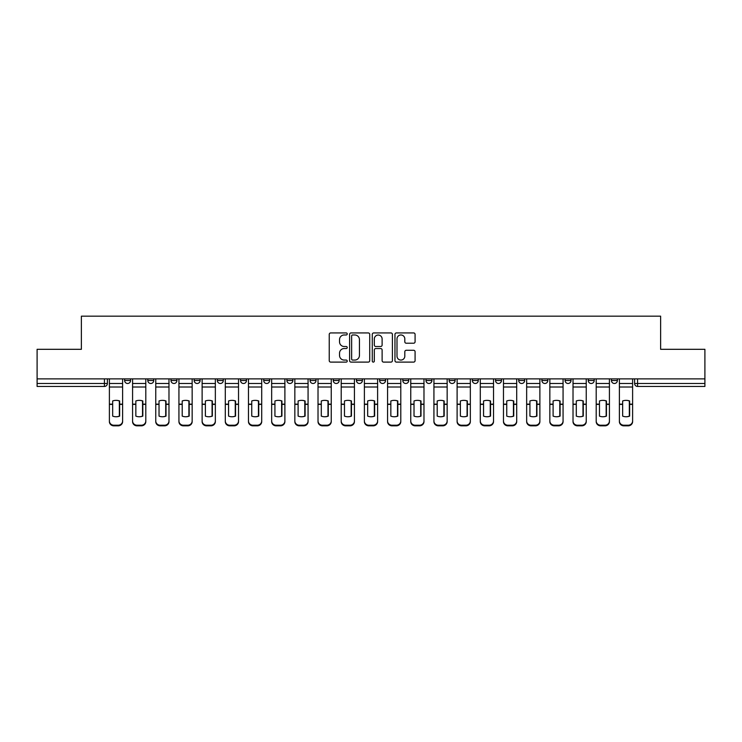 <?xml version="1.0" encoding="UTF-8"?>
<svg xmlns="http://www.w3.org/2000/svg" width="742" height="742" viewBox="0 0 742 742"><rect width="100%" height="100%" fill="white"/><g stroke="black" fill="none" stroke-linecap="round" stroke-linejoin="round"><path stroke-width="1.11" d="M347.228 333.956A1.02 1.02 0 0 0 346.208 332.935L330.709 332.935A1.456 1.456 0 0 0 329.244 334.392L329.244 360.649A1.456 1.456 0 0 0 330.709 362.105L346.208 362.105A1.02 1.02 0 0 0 347.228 361.085A1.02 1.02 0 0 0 346.208 360.065L344.195 360.065A4.665 4.665 0 0 1 339.53 355.399L339.53 353.211A4.665 4.665 0 0 1 344.195 348.545L346.208 348.545A1.02 1.02 0 0 0 347.228 347.525A1.02 1.02 0 0 0 346.208 346.505L344.195 346.505A4.665 4.665 0 0 1 339.53 341.83L339.53 339.641A4.665 4.665 0 0 1 344.195 334.976L346.208 334.976A1.02 1.02 0 0 0 347.228 333.956M611.436 380.507L611.436 378.874L611.436 380.507A2.968 2.968 0 0 0 614.404 383.484A2.968 2.968 0 0 1 611.436 380.507L617.372 380.507A2.968 2.968 0 0 1 614.404 383.484M356.438 378.874L356.438 380.507L362.384 380.507A2.968 2.968 0 0 1 359.406 383.484A2.968 2.968 0 0 1 356.438 380.507L356.438 378.874M333.26 378.874L333.26 380.507L339.196 380.507A2.968 2.968 0 0 1 336.228 383.484A2.968 2.968 0 0 1 333.26 380.507L333.26 378.874M217.35 380.507L217.35 378.874L217.35 380.507A2.968 2.968 0 0 0 220.318 383.484A2.968 2.968 0 0 1 217.35 380.507L223.296 380.507A2.968 2.968 0 0 1 220.318 383.484M170.985 378.874L170.985 380.507L176.93 380.507A2.968 2.968 0 0 1 173.962 383.484A2.968 2.968 0 0 1 170.985 380.507L170.985 378.874M147.806 380.507L147.806 378.874L147.806 380.507A2.968 2.968 0 0 0 150.774 383.484A2.968 2.968 0 0 1 147.806 380.507L153.752 380.507A2.968 2.968 0 0 1 150.774 383.484A2.968 2.968 0 0 0 153.752 380.507A2.968 2.968 0 0 1 150.774 383.484M124.628 380.507L124.628 378.874L124.628 380.507A2.968 2.968 0 0 0 127.596 383.484A2.968 2.968 0 0 1 124.628 380.507L130.564 380.507A2.968 2.968 0 0 1 127.596 383.484A2.968 2.968 0 0 0 130.564 380.507A2.968 2.968 0 0 1 127.596 383.484M413.628 343.221A1.456 1.456 0 0 0 415.084 341.756L415.084 334.392A1.456 1.456 0 0 0 413.628 332.935L396.413 332.935A1.456 1.456 0 0 0 394.957 334.392L394.957 360.649A1.456 1.456 0 0 0 396.413 362.105L413.628 362.105A1.456 1.456 0 0 0 415.084 360.649L415.084 351.754A1.456 1.456 0 0 0 413.628 350.289L406.264 350.289A1.456 1.456 0 0 0 404.807 351.754L404.807 356.16A3.905 3.905 0 0 1 400.903 360.065A3.905 3.905 0 0 1 396.998 356.16L396.998 338.881A3.905 3.905 0 0 1 400.903 334.976A3.905 3.905 0 0 1 404.807 338.881L404.807 341.756A1.456 1.456 0 0 0 406.264 343.221L413.628 343.221M37.1 378.874L37.1 349.306L81.379 349.306L81.379 316.166L660.621 316.166L660.621 349.306L704.9 349.306L704.9 378.874L37.1 378.874L37.1 383.484L107.386 383.484L107.386 378.874M369.72 334.392A1.456 1.456 0 0 0 368.264 332.935L351.049 332.935A1.456 1.456 0 0 0 349.593 334.392L349.593 360.649A1.456 1.456 0 0 0 351.049 362.105L368.264 362.105A1.456 1.456 0 0 0 369.72 360.649L369.72 334.392M373.736 332.935L390.951 332.935A1.456 1.456 0 0 1 392.407 334.392L392.407 360.649A1.456 1.456 0 0 1 390.951 362.105L383.577 362.105A1.456 1.456 0 0 1 382.121 360.649L382.121 350.001A1.456 1.456 0 0 0 380.665 348.545L375.777 348.545A1.456 1.456 0 0 0 374.32 350.001L374.32 361.085A1.02 1.02 0 0 1 373.3 362.105A1.02 1.02 0 0 1 372.28 361.085L372.28 334.392A1.456 1.456 0 0 1 373.736 332.935M634.614 378.874L634.614 383.484L704.9 383.484L704.9 386.452L637.582 386.452A2.968 2.968 0 0 1 634.614 383.484M704.9 378.874L704.9 383.484M107.386 383.484A2.968 2.968 0 0 1 104.418 386.452A2.968 2.968 0 0 0 107.386 383.484A2.968 2.968 0 0 1 104.418 386.452L37.1 386.452L37.1 383.484M617.372 378.874L617.372 380.507L617.372 378.874M594.194 378.874L594.194 380.507A2.968 2.968 0 0 1 591.226 383.484A2.968 2.968 0 0 1 588.248 380.507L594.194 380.507A2.968 2.968 0 0 1 591.226 383.484A2.968 2.968 0 0 0 594.194 380.507L594.194 378.874M588.248 378.874L588.248 380.507M571.015 378.874L571.015 380.507A2.968 2.968 0 0 1 568.038 383.484A2.968 2.968 0 0 1 565.07 380.507L571.015 380.507L571.015 378.874M565.07 378.874L565.07 380.507M547.828 378.874L547.828 380.507A2.968 2.968 0 0 1 544.86 383.484A2.968 2.968 0 0 1 541.892 380.507L547.828 380.507M541.892 378.874L541.892 380.507M524.65 378.874L524.65 380.507A2.968 2.968 0 0 1 521.682 383.484A2.968 2.968 0 0 1 518.704 380.507L524.65 380.507L524.65 378.874M518.704 378.874L518.704 380.507M501.471 378.874L501.471 380.507A2.968 2.968 0 0 1 498.494 383.484A2.968 2.968 0 0 1 495.526 380.507L501.471 380.507L501.471 378.874M495.526 378.874L495.526 380.507M478.284 378.874L478.284 380.507A2.968 2.968 0 0 1 475.316 383.484A2.968 2.968 0 0 1 472.348 380.507L478.284 380.507M472.348 378.874L472.348 380.507M455.106 378.874L455.106 380.507A2.968 2.968 0 0 1 452.138 383.484A2.968 2.968 0 0 1 449.16 380.507L455.106 380.507M449.16 378.874L449.16 380.507M431.927 378.874L431.927 380.507A2.968 2.968 0 0 1 428.95 383.484A2.968 2.968 0 0 1 425.982 380.507A2.968 2.968 0 0 0 428.95 383.484M425.982 378.874L425.982 380.507L431.927 380.507M408.74 378.874L408.74 380.507A2.968 2.968 0 0 1 405.772 383.484A2.968 2.968 0 0 1 402.804 380.507L408.74 380.507L408.74 378.874M402.804 378.874L402.804 380.507M385.562 378.874L385.562 380.507A2.968 2.968 0 0 1 382.594 383.484A2.968 2.968 0 0 1 379.616 380.507L385.562 380.507A2.968 2.968 0 0 1 382.594 383.484A2.968 2.968 0 0 0 385.562 380.507L385.562 378.874M379.616 378.874L379.616 380.507M362.384 378.874L362.384 380.507M339.196 378.874L339.196 380.507L339.196 378.874M316.018 378.874L316.018 380.507A2.968 2.968 0 0 1 313.05 383.484A2.968 2.968 0 0 1 310.073 380.507L316.018 380.507L316.018 378.874M310.073 378.874L310.073 380.507M292.84 378.874L292.84 380.507A2.968 2.968 0 0 1 289.862 383.484A2.968 2.968 0 0 1 286.894 380.507L292.84 380.507M286.894 378.874L286.894 380.507M269.652 378.874L269.652 380.507A2.968 2.968 0 0 1 266.684 383.484A2.968 2.968 0 0 1 263.716 380.507L269.652 380.507M263.716 378.874L263.716 380.507M246.474 378.874L246.474 380.507A2.968 2.968 0 0 1 243.506 383.484A2.968 2.968 0 0 1 240.529 380.507L246.474 380.507A2.968 2.968 0 0 1 243.506 383.484A2.968 2.968 0 0 0 246.474 380.507M240.529 378.874L240.529 380.507M223.296 378.874L223.296 380.507M200.108 378.874L200.108 380.507A2.968 2.968 0 0 1 197.14 383.484A2.968 2.968 0 0 1 194.172 380.507L200.108 380.507A2.968 2.968 0 0 1 197.14 383.484A2.968 2.968 0 0 0 200.108 380.507L200.108 378.874M194.172 378.874L194.172 380.507M176.93 378.874L176.93 380.507L176.93 378.874M153.752 378.874L153.752 380.507L153.752 378.874M130.564 378.874L130.564 380.507L130.564 378.874M352.654 334.976A1.02 1.02 0 0 0 351.634 335.996L351.634 359.045A1.02 1.02 0 0 0 352.654 360.065L354.769 360.065A4.665 4.665 0 0 0 359.443 355.399L359.443 339.641A4.665 4.665 0 0 0 354.769 334.976L352.654 334.976M382.121 338.955A3.905 3.905 0 0 0 378.216 335.05A3.905 3.905 0 0 0 374.32 338.955L374.32 345.039A1.456 1.456 0 0 0 375.777 346.505L380.665 346.505A1.456 1.456 0 0 0 382.121 345.039L382.121 338.955M119.351 416.225L119.351 400.856M116.002 400.355A9.21 8.106 180 0 1 119.351 400.958M109.389 404.993L109.389 420.992A4.461 4.229 0 0 0 113.851 425.222L118.163 425.222A4.461 4.229 0 0 0 122.615 420.992L122.615 421.604A4.461 4.229 180 0 1 118.163 425.834L118.163 425.222M116.002 416.763A9.21 8.737 180 0 0 119.351 416.114M119.647 404.381L119.647 400.958A9.21 8.106 180 0 0 116.151 400.355A9.21 8.106 180 0 0 112.663 400.958L112.663 416.114A9.21 8.737 180 0 0 119.647 416.114L119.647 404.381L122.615 404.381L122.615 420.992M122.615 378.874L122.615 404.381M109.389 378.874L109.389 420.992M113.851 425.222L113.851 425.834L118.163 425.834M113.851 425.834A4.461 4.229 180 0 1 109.389 421.604M142.529 416.225L142.529 400.856M139.19 400.355A9.21 8.106 180 0 1 142.529 400.958M132.577 404.993L132.577 420.992A4.461 4.229 0 0 0 137.029 425.222L141.342 425.222A4.461 4.229 0 0 0 145.803 420.992L145.803 421.604A4.461 4.229 180 0 1 141.342 425.834L141.342 425.222M139.19 416.763A9.21 8.737 180 0 0 142.529 416.114M165.707 416.225L165.707 400.856M162.368 400.355A9.21 8.106 180 0 1 165.707 400.958M155.755 404.993L155.755 420.992A4.461 4.229 0 0 0 160.216 425.222L164.52 425.222A4.461 4.229 0 0 0 168.981 420.992L168.981 421.604A4.461 4.229 180 0 1 164.52 425.834L164.52 425.222M162.368 416.763A9.21 8.737 180 0 0 165.707 416.114M142.826 404.381L142.826 400.958A9.21 8.106 180 0 0 139.338 400.355A9.21 8.106 180 0 0 135.842 400.958L135.842 416.114A9.21 8.737 180 0 0 142.826 416.114L142.826 404.381L145.803 404.381L145.803 420.992M145.803 378.874L145.803 404.381M132.577 378.874L132.577 420.992M137.029 425.222L137.029 425.834L141.342 425.834M137.029 425.834A4.461 4.229 180 0 1 132.577 421.604M166.013 404.381L166.013 400.958A9.21 8.106 180 0 0 162.517 400.355A9.21 8.106 180 0 0 159.029 400.958L159.029 416.114A9.21 8.737 180 0 0 166.013 416.114L166.013 404.381L168.981 404.381L168.981 420.992M168.981 378.874L168.981 404.381M155.755 378.874L155.755 420.992M160.216 425.222L160.216 425.834L164.52 425.834M160.216 425.834A4.461 4.229 180 0 1 155.755 421.604M188.895 416.225L188.895 400.856M185.546 400.355A9.21 8.106 180 0 1 188.895 400.958M178.933 404.993L178.933 420.992A4.461 4.229 0 0 0 183.395 425.222L187.707 425.222A4.461 4.229 0 0 0 192.159 420.992L192.159 421.604A4.461 4.229 180 0 1 187.707 425.834L187.707 425.222M185.546 416.763A9.21 8.737 180 0 0 188.895 416.114M212.073 416.225L212.073 400.856M208.734 400.355A9.21 8.106 180 0 1 212.073 400.958M202.121 404.993L202.121 420.992A4.461 4.229 0 0 0 206.573 425.222L210.886 425.222A4.461 4.229 0 0 0 215.347 420.992L215.347 421.604A4.461 4.229 180 0 1 210.886 425.834L210.886 425.222M208.734 416.763A9.21 8.737 180 0 0 212.073 416.114M235.251 416.225L235.251 400.856M231.912 400.355A9.21 8.106 180 0 1 235.251 400.958M225.299 404.993L225.299 420.992A4.461 4.229 0 0 0 229.76 425.222L234.064 425.222A4.461 4.229 0 0 0 238.525 420.992L238.525 421.604A4.461 4.229 180 0 1 234.064 425.834L234.064 425.222M231.912 416.763A9.21 8.737 180 0 0 235.251 416.114M189.191 404.381L189.191 400.958A9.21 8.106 180 0 0 185.695 400.355A9.21 8.106 180 0 0 182.207 400.958L182.207 416.114A9.21 8.737 180 0 0 189.191 416.114L189.191 404.381L192.159 404.381L192.159 420.992M192.159 378.874L192.159 404.381M178.933 378.874L178.933 420.992M183.395 425.222L183.395 425.834L187.707 425.834M183.395 425.834A4.461 4.229 180 0 1 178.933 421.604M212.37 404.381L212.37 400.958A9.21 8.106 180 0 0 208.882 400.355A9.21 8.106 180 0 0 205.386 400.958L205.386 416.114A9.21 8.737 180 0 0 212.37 416.114L212.37 404.381L215.347 404.381L215.347 420.992M215.347 378.874L215.347 404.381M202.121 378.874L202.121 420.992M206.573 425.222L206.573 425.834L210.886 425.834M206.573 425.834A4.461 4.229 180 0 1 202.121 421.604M235.557 404.381L235.557 400.958A9.21 8.106 180 0 0 232.06 400.355A9.21 8.106 180 0 0 228.573 400.958L228.573 416.114A9.21 8.737 180 0 0 235.557 416.114L235.557 404.381L238.525 404.381L238.525 420.992M238.525 378.874L238.525 404.381M225.299 378.874L225.299 420.992M229.76 425.222L229.76 425.834L234.064 425.834M229.76 425.834A4.461 4.229 180 0 1 225.299 421.604M258.439 416.225L258.439 400.856M255.09 400.355A9.21 8.106 180 0 1 258.439 400.958M248.477 404.993L248.477 420.992A4.461 4.229 0 0 0 252.939 425.222L257.251 425.222A4.461 4.229 0 0 0 261.703 420.992L261.703 421.604A4.461 4.229 180 0 1 257.251 425.834L257.251 425.222M255.09 416.763A9.21 8.737 180 0 0 258.439 416.114M258.735 404.381L258.735 400.958A9.21 8.106 180 0 0 255.239 400.355A9.21 8.106 180 0 0 251.751 400.958L251.751 416.114A9.21 8.737 180 0 0 258.735 416.114L258.735 404.381L261.703 404.381L261.703 420.992M261.703 378.874L261.703 404.381M248.477 378.874L248.477 420.992M252.939 425.222L252.939 425.834L257.251 425.834M252.939 425.834A4.461 4.229 180 0 1 248.477 421.604M281.617 416.225L281.617 400.856M278.278 400.355A9.21 8.106 180 0 1 281.617 400.958M271.665 404.993L271.665 420.992A4.461 4.229 0 0 0 276.117 425.222L280.43 425.222A4.461 4.229 0 0 0 284.891 420.992L284.891 421.604A4.461 4.229 180 0 1 280.43 425.834L280.43 425.222M278.278 416.763A9.21 8.737 180 0 0 281.617 416.114M281.914 404.381L281.914 400.958A9.21 8.106 180 0 0 278.426 400.355A9.21 8.106 180 0 0 274.93 400.958L274.93 416.114A9.21 8.737 180 0 0 281.914 416.114L281.914 404.381L284.891 404.381L284.891 420.992M284.891 378.874L284.891 404.381M271.665 378.874L271.665 420.992M276.117 425.222L276.117 425.834L280.43 425.834M276.117 425.834A4.461 4.229 180 0 1 271.665 421.604M304.795 416.225L304.795 400.856M301.456 400.355A9.21 8.106 180 0 1 304.795 400.958M294.843 404.993L294.843 420.992A4.461 4.229 0 0 0 299.304 425.222L303.608 425.222A4.461 4.229 0 0 0 308.069 420.992L308.069 421.604A4.461 4.229 180 0 1 303.608 425.834L303.608 425.222M301.456 416.763A9.21 8.737 180 0 0 304.795 416.114M305.101 404.381L305.101 400.958A9.21 8.106 180 0 0 301.604 400.355A9.21 8.106 180 0 0 298.117 400.958L298.117 416.114A9.21 8.737 180 0 0 305.101 416.114L305.101 404.381L308.069 404.381L308.069 420.992M308.069 378.874L308.069 404.381M294.843 378.874L294.843 420.992M299.304 425.222L299.304 425.834L303.608 425.834M299.304 425.834A4.461 4.229 180 0 1 294.843 421.604M327.983 416.225L327.983 400.856M324.634 400.355A9.21 8.106 180 0 1 327.983 400.958M318.021 404.993L318.021 420.992A4.461 4.229 0 0 0 322.482 425.222L326.795 425.222A4.461 4.229 0 0 0 331.247 420.992L331.247 421.604A4.461 4.229 180 0 1 326.795 425.834L326.795 425.222M324.634 416.763A9.21 8.737 180 0 0 327.983 416.114M328.279 404.381L328.279 400.958A9.21 8.106 180 0 0 324.783 400.355A9.21 8.106 180 0 0 321.295 400.958L321.295 416.114A9.21 8.737 180 0 0 328.279 416.114L328.279 404.381L331.247 404.381L331.247 420.992M331.247 378.874L331.247 404.381M318.021 378.874L318.021 420.992M322.482 425.222L322.482 425.834L326.795 425.834M322.482 425.834A4.461 4.229 180 0 1 318.021 421.604M351.161 416.225L351.161 400.856M347.822 400.355A9.21 8.106 180 0 1 351.161 400.958M341.209 404.993L341.209 420.992A4.461 4.229 0 0 0 345.661 425.222L349.974 425.222A4.461 4.229 0 0 0 354.435 420.992L354.435 421.604A4.461 4.229 180 0 1 349.974 425.834L349.974 425.222M347.822 416.763A9.21 8.737 180 0 0 351.161 416.114M351.458 404.381L351.458 400.958A9.21 8.106 180 0 0 347.97 400.355A9.21 8.106 180 0 0 344.474 400.958L344.474 416.114A9.21 8.737 180 0 0 351.458 416.114L351.458 404.381L354.435 404.381L354.435 420.992M354.435 378.874L354.435 404.381M341.209 378.874L341.209 420.992M345.661 425.222L345.661 425.834L349.974 425.834M345.661 425.834A4.461 4.229 180 0 1 341.209 421.604M374.339 416.225L374.339 400.856M371 400.355A9.21 8.106 180 0 1 374.339 400.958M364.387 404.993L364.387 420.992A4.461 4.229 0 0 0 368.848 425.222L373.152 425.222A4.461 4.229 0 0 0 377.613 420.992L377.613 421.604A4.461 4.229 180 0 1 373.152 425.834L373.152 425.222M371 416.763A9.21 8.737 180 0 0 374.339 416.114M374.645 404.381L374.645 400.958A9.21 8.106 180 0 0 371.148 400.355A9.21 8.106 180 0 0 367.661 400.958L367.661 416.114A9.21 8.737 180 0 0 374.645 416.114L374.645 404.381L377.613 404.381L377.613 420.992M377.613 378.874L377.613 404.381M364.387 378.874L364.387 420.992M368.848 425.222L368.848 425.834L373.152 425.834M368.848 425.834A4.461 4.229 180 0 1 364.387 421.604M397.526 416.225L397.526 400.856M394.178 400.355A9.21 8.106 180 0 1 397.526 400.958M387.565 404.993L387.565 420.992A4.461 4.229 0 0 0 392.026 425.222L396.339 425.222A4.461 4.229 0 0 0 400.791 420.992L400.791 421.604A4.461 4.229 180 0 1 396.339 425.834L396.339 425.222M394.178 416.763A9.21 8.737 180 0 0 397.526 416.114M397.823 404.381L397.823 400.958A9.21 8.106 180 0 0 394.327 400.355A9.21 8.106 180 0 0 390.839 400.958L390.839 416.114A9.21 8.737 180 0 0 397.823 416.114L397.823 404.381L400.791 404.381L400.791 420.992M400.791 378.874L400.791 404.381M387.565 378.874L387.565 420.992M392.026 425.222L392.026 425.834L396.339 425.834M392.026 425.834A4.461 4.229 180 0 1 387.565 421.604M420.705 416.225L420.705 400.856M417.366 400.355A9.21 8.106 180 0 1 420.705 400.958M410.753 404.993L410.753 420.992A4.461 4.229 0 0 0 415.205 425.222L419.518 425.222A4.461 4.229 0 0 0 423.979 420.992L423.979 421.604A4.461 4.229 180 0 1 419.518 425.834L419.518 425.222M417.366 416.763A9.21 8.737 180 0 0 420.705 416.114M421.002 404.381L421.002 400.958A9.21 8.106 180 0 0 417.514 400.355A9.21 8.106 180 0 0 414.017 400.958L414.017 416.114A9.21 8.737 180 0 0 421.002 416.114L421.002 404.381L423.979 404.381L423.979 420.992M423.979 378.874L423.979 404.381M410.753 378.874L410.753 420.992M415.205 425.222L415.205 425.834L419.518 425.834M415.205 425.834A4.461 4.229 180 0 1 410.753 421.604M443.883 416.225L443.883 400.856M440.544 400.355A9.21 8.106 180 0 1 443.883 400.958M433.931 404.993L433.931 420.992A4.461 4.229 0 0 0 438.392 425.222L442.696 425.222A4.461 4.229 0 0 0 447.157 420.992L447.157 421.604A4.461 4.229 180 0 1 442.696 425.834L442.696 425.222M440.544 416.763A9.21 8.737 180 0 0 443.883 416.114M444.189 404.381L444.189 400.958A9.21 8.106 180 0 0 440.692 400.355A9.21 8.106 180 0 0 437.205 400.958L437.205 416.114A9.21 8.737 180 0 0 444.189 416.114L444.189 404.381L447.157 404.381L447.157 420.992M447.157 378.874L447.157 404.381M433.931 378.874L433.931 420.992M438.392 425.222L438.392 425.834L442.696 425.834M438.392 425.834A4.461 4.229 180 0 1 433.931 421.604M467.07 416.225L467.07 400.856M463.722 400.355A9.21 8.106 180 0 1 467.07 400.958M457.109 404.993L457.109 420.992A4.461 4.229 0 0 0 461.57 425.222L465.883 425.222A4.461 4.229 0 0 0 470.335 420.992L470.335 421.604A4.461 4.229 180 0 1 465.883 425.834L465.883 425.222M463.722 416.763A9.21 8.737 180 0 0 467.07 416.114M467.367 404.381L467.367 400.958A9.21 8.106 180 0 0 463.871 400.355A9.21 8.106 180 0 0 460.383 400.958L460.383 416.114A9.21 8.737 180 0 0 467.367 416.114L467.367 404.381L470.335 404.381L470.335 420.992M470.335 378.874L470.335 404.381M457.109 378.874L457.109 420.992M461.57 425.222L461.57 425.834L465.883 425.834M461.57 425.834A4.461 4.229 180 0 1 457.109 421.604M490.249 416.225L490.249 400.856M486.91 400.355A9.21 8.106 180 0 1 490.249 400.958M480.297 404.993L480.297 420.992A4.461 4.229 0 0 0 484.749 425.222L489.061 425.222A4.461 4.229 0 0 0 493.523 420.992L493.523 421.604A4.461 4.229 180 0 1 489.061 425.834L489.061 425.222M486.91 416.763A9.21 8.737 180 0 0 490.249 416.114M490.545 404.381L490.545 400.958A9.21 8.106 180 0 0 487.058 400.355A9.21 8.106 180 0 0 483.561 400.958L483.561 416.114A9.21 8.737 180 0 0 490.545 416.114L490.545 404.381L493.523 404.381L493.523 420.992M493.523 378.874L493.523 404.381M480.297 378.874L480.297 420.992M484.749 425.222L484.749 425.834L489.061 425.834M484.749 425.834A4.461 4.229 180 0 1 480.297 421.604M513.427 416.225L513.427 400.856M510.088 400.355A9.21 8.106 180 0 1 513.427 400.958M503.475 404.993L503.475 420.992A4.461 4.229 0 0 0 507.936 425.222L512.24 425.222A4.461 4.229 0 0 0 516.701 420.992L516.701 421.604A4.461 4.229 180 0 1 512.24 425.834L512.24 425.222M510.088 416.763A9.21 8.737 180 0 0 513.427 416.114M513.733 404.381L513.733 400.958A9.21 8.106 180 0 0 510.236 400.355A9.21 8.106 180 0 0 506.749 400.958L506.749 416.114A9.21 8.737 180 0 0 513.733 416.114L513.733 404.381L516.701 404.381L516.701 420.992M516.701 378.874L516.701 404.381M503.475 378.874L503.475 420.992M507.936 425.222L507.936 425.834L512.24 425.834M507.936 425.834A4.461 4.229 180 0 1 503.475 421.604M536.614 416.225L536.614 400.856M533.266 400.355A9.21 8.106 180 0 1 536.614 400.958M526.653 404.993L526.653 420.992A4.461 4.229 0 0 0 531.114 425.222L535.427 425.222A4.461 4.229 0 0 0 539.879 420.992L539.879 421.604A4.461 4.229 180 0 1 535.427 425.834L535.427 425.222M533.266 416.763A9.21 8.737 180 0 0 536.614 416.114M536.911 404.381L536.911 400.958A9.21 8.106 180 0 0 533.415 400.355A9.21 8.106 180 0 0 529.927 400.958L529.927 416.114A9.21 8.737 180 0 0 536.911 416.114L536.911 404.381L539.879 404.381L539.879 420.992M539.879 378.874L539.879 404.381M526.653 378.874L526.653 420.992M531.114 425.222L531.114 425.834L535.427 425.834M531.114 425.834A4.461 4.229 180 0 1 526.653 421.604M559.793 416.225L559.793 400.856M556.454 400.355A9.21 8.106 180 0 1 559.793 400.958M549.841 404.993L549.841 420.992A4.461 4.229 0 0 0 554.293 425.222L558.605 425.222A4.461 4.229 0 0 0 563.067 420.992L563.067 421.604A4.461 4.229 180 0 1 558.605 425.834L558.605 425.222M556.454 416.763A9.21 8.737 180 0 0 559.793 416.114M560.089 404.381L560.089 400.958A9.21 8.106 180 0 0 556.602 400.355A9.21 8.106 180 0 0 553.105 400.958L553.105 416.114A9.21 8.737 180 0 0 560.089 416.114L560.089 404.381L563.067 404.381L563.067 420.992M563.067 378.874L563.067 404.381M549.841 378.874L549.841 420.992M554.293 425.222L554.293 425.834L558.605 425.834M554.293 425.834A4.461 4.229 180 0 1 549.841 421.604M582.971 416.225L582.971 400.856M579.632 400.355A9.21 8.106 180 0 1 582.971 400.958M573.019 404.993L573.019 420.992A4.461 4.229 0 0 0 577.48 425.222L581.784 425.222A4.461 4.229 0 0 0 586.245 420.992L586.245 421.604A4.461 4.229 180 0 1 581.784 425.834L581.784 425.222M579.632 416.763A9.21 8.737 180 0 0 582.971 416.114M583.277 404.381L583.277 400.958A9.21 8.106 180 0 0 579.78 400.355A9.21 8.106 180 0 0 576.293 400.958L576.293 416.114A9.21 8.737 180 0 0 583.277 416.114L583.277 404.381L586.245 404.381L586.245 420.992M586.245 378.874L586.245 404.381M573.019 378.874L573.019 420.992M577.48 425.222L577.48 425.834L581.784 425.834M577.48 425.834A4.461 4.229 180 0 1 573.019 421.604M606.158 416.225L606.158 400.856M602.81 400.355A9.21 8.106 180 0 1 606.158 400.958M596.197 404.993L596.197 420.992A4.461 4.229 0 0 0 600.658 425.222L604.971 425.222A4.461 4.229 0 0 0 609.423 420.992L609.423 421.604A4.461 4.229 180 0 1 604.971 425.834L604.971 425.222M602.81 416.763A9.21 8.737 180 0 0 606.158 416.114M606.455 404.381L606.455 400.958A9.21 8.106 180 0 0 602.958 400.355A9.21 8.106 180 0 0 599.471 400.958L599.471 416.114A9.21 8.737 180 0 0 606.455 416.114L606.455 404.381L609.423 404.381L609.423 420.992M609.423 378.874L609.423 404.381M596.197 378.874L596.197 420.992M600.658 425.222L600.658 425.834L604.971 425.834M600.658 425.834A4.461 4.229 180 0 1 596.197 421.604M629.337 416.225L629.337 400.856M625.998 400.355A9.21 8.106 180 0 1 629.337 400.958M619.385 404.993L619.385 420.992A4.461 4.229 0 0 0 623.837 425.222L628.149 425.222A4.461 4.229 0 0 0 632.611 420.992L632.611 421.604A4.461 4.229 180 0 1 628.149 425.834L628.149 425.222M625.998 416.763A9.21 8.737 180 0 0 629.337 416.114M629.633 404.381L629.633 400.958A9.21 8.106 180 0 0 626.146 400.355A9.21 8.106 180 0 0 622.649 400.958L622.649 416.114A9.21 8.737 180 0 0 629.633 416.114L629.633 404.381L632.611 404.381L632.611 420.992M632.611 378.874L632.611 404.381M619.385 378.874L619.385 420.992M623.837 425.222L623.837 425.834L628.149 425.834M623.837 425.834A4.461 4.229 180 0 1 619.385 421.604M104.418 378.874L104.418 386.452M637.582 378.874L637.582 386.452M119.647 404.149L122.615 404.149M109.389 404.149L112.663 404.149M109.389 387.009L122.615 387.009M109.389 404.381L112.663 404.381M109.389 383.484L122.615 383.484M142.826 404.149L145.803 404.149M132.577 404.149L135.842 404.149M132.577 387.009L145.803 387.009M132.577 404.381L135.842 404.381M132.577 383.484L145.803 383.484M166.013 404.149L168.981 404.149M155.755 404.149L159.029 404.149M155.755 387.009L168.981 387.009M155.755 404.381L159.029 404.381M155.755 383.484L168.981 383.484M189.191 404.149L192.159 404.149M178.933 404.149L182.207 404.149M178.933 387.009L192.159 387.009M178.933 404.381L182.207 404.381M178.933 383.484L192.159 383.484M212.37 404.149L215.347 404.149M202.121 404.149L205.386 404.149M202.121 387.009L215.347 387.009M202.121 404.381L205.386 404.381M202.121 383.484L215.347 383.484M235.557 404.149L238.525 404.149M225.299 404.149L228.573 404.149M225.299 387.009L238.525 387.009M225.299 404.381L228.573 404.381M225.299 383.484L238.525 383.484M258.735 404.149L261.703 404.149M248.477 404.149L251.751 404.149M248.477 387.009L261.703 387.009M248.477 404.381L251.751 404.381M248.477 383.484L261.703 383.484M281.914 404.149L284.891 404.149M271.665 404.149L274.93 404.149M271.665 387.009L284.891 387.009M271.665 404.381L274.93 404.381M271.665 383.484L284.891 383.484M305.101 404.149L308.069 404.149M294.843 404.149L298.117 404.149M294.843 387.009L308.069 387.009M294.843 404.381L298.117 404.381M294.843 383.484L308.069 383.484M328.279 404.149L331.247 404.149M318.021 404.149L321.295 404.149M318.021 387.009L331.247 387.009M318.021 404.381L321.295 404.381M318.021 383.484L331.247 383.484M351.458 404.149L354.435 404.149M341.209 404.149L344.474 404.149M341.209 387.009L354.435 387.009M341.209 404.381L344.474 404.381M341.209 383.484L354.435 383.484M374.645 404.149L377.613 404.149M364.387 404.149L367.661 404.149M364.387 387.009L377.613 387.009M364.387 404.381L367.661 404.381M364.387 383.484L377.613 383.484M397.823 404.149L400.791 404.149M387.565 404.149L390.839 404.149M387.565 387.009L400.791 387.009M387.565 404.381L390.839 404.381M387.565 383.484L400.791 383.484M421.002 404.149L423.979 404.149M410.753 404.149L414.017 404.149M410.753 387.009L423.979 387.009M410.753 404.381L414.017 404.381M410.753 383.484L423.979 383.484M444.189 404.149L447.157 404.149M433.931 404.149L437.205 404.149M433.931 387.009L447.157 387.009M433.931 404.381L437.205 404.381M433.931 383.484L447.157 383.484M467.367 404.149L470.335 404.149M457.109 404.149L460.383 404.149M457.109 387.009L470.335 387.009M457.109 404.381L460.383 404.381M457.109 383.484L470.335 383.484M490.545 404.149L493.523 404.149M480.297 404.149L483.561 404.149M480.297 387.009L493.523 387.009M480.297 404.381L483.561 404.381M480.297 383.484L493.523 383.484M513.733 404.149L516.701 404.149M503.475 404.149L506.749 404.149M503.475 387.009L516.701 387.009M503.475 404.381L506.749 404.381M503.475 383.484L516.701 383.484M536.911 404.149L539.879 404.149M526.653 404.149L529.927 404.149M526.653 387.009L539.879 387.009M526.653 404.381L529.927 404.381M526.653 383.484L539.879 383.484M560.089 404.149L563.067 404.149M549.841 404.149L553.105 404.149M549.841 387.009L563.067 387.009M549.841 404.381L553.105 404.381M549.841 383.484L563.067 383.484M583.277 404.149L586.245 404.149M573.019 404.149L576.293 404.149M573.019 387.009L586.245 387.009M573.019 404.381L576.293 404.381M573.019 383.484L586.245 383.484M606.455 404.149L609.423 404.149M596.197 404.149L599.471 404.149M596.197 387.009L609.423 387.009M596.197 404.381L599.471 404.381M596.197 383.484L609.423 383.484M629.633 404.149L632.611 404.149M619.385 404.149L622.649 404.149M619.385 387.009L632.611 387.009M619.385 404.381L622.649 404.381M619.385 383.484L632.611 383.484"/></g></svg>
